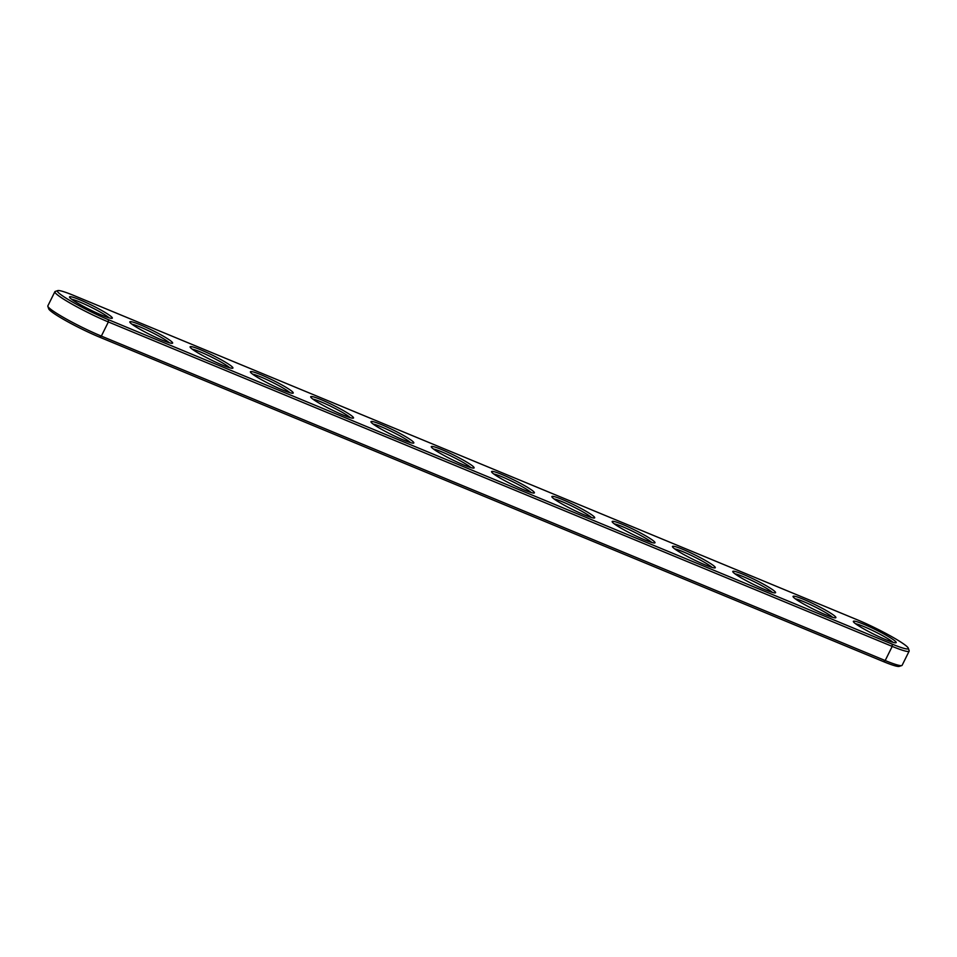<?xml version="1.0" encoding="UTF-8"?>
<svg xmlns="http://www.w3.org/2000/svg" width="957" height="957" viewBox="0 0 957 957"><rect width="100%" height="100%" fill="white"/><g stroke="black" fill="none" stroke-linecap="round" stroke-linejoin="round"><path stroke-width="1.44" d="M857.376 619.837A37.431 3.78 -153.6 0 1 908.289 648.176A37.431 3.78 -153.6 0 1 892.175 644.109L108.32 319.65A37.431 3.78 -153.6 0 1 72.277 301.886A37.431 3.78 -153.6 0 1 57.743 290.617A37.431 3.78 -153.6 0 1 73.522 295.378L857.376 619.837M856.443 624.383A23.901 2.416 -153.6 0 1 853.369 621.619A23.901 2.416 -153.6 0 1 875.846 629.802A23.901 2.416 -153.6 0 1 895.967 642.757A23.901 2.416 -153.6 0 1 878.957 636.668A23.901 2.416 -153.6 0 1 856.443 624.383M796.152 599.429A23.901 2.416 -153.6 0 1 793.066 596.654A23.901 2.416 -153.6 0 1 815.555 604.848A23.901 2.416 -153.6 0 1 835.664 617.803A23.901 2.416 -153.6 0 1 818.666 611.702A23.901 2.416 -153.6 0 1 796.152 599.429M735.849 574.463A23.901 2.416 -153.6 0 1 732.775 571.7A23.901 2.416 -153.6 0 1 755.252 579.894A23.901 2.416 -153.6 0 1 775.373 592.85A23.901 2.416 -153.6 0 1 758.363 586.749A23.901 2.416 -153.6 0 1 735.849 574.463M675.558 549.509A23.901 2.416 -153.6 0 1 672.472 546.746A23.901 2.416 -153.6 0 1 694.961 554.928A23.901 2.416 -153.6 0 1 715.07 567.884A23.901 2.416 -153.6 0 1 698.072 561.783A23.901 2.416 -153.6 0 1 675.558 549.509M615.255 524.556A23.901 2.416 -153.6 0 1 612.181 521.78A23.901 2.416 -153.6 0 1 634.658 529.975A23.901 2.416 -153.6 0 1 654.779 542.93A23.901 2.416 -153.6 0 1 637.769 536.829A23.901 2.416 -153.6 0 1 615.255 524.556M554.964 499.59A23.901 2.416 -153.6 0 1 551.89 496.827A23.901 2.416 -153.6 0 1 574.367 505.021A23.901 2.416 -153.6 0 1 594.476 517.976A23.901 2.416 -153.6 0 1 577.478 511.875A23.901 2.416 -153.6 0 1 554.964 499.59M494.661 474.636A23.901 2.416 -153.6 0 1 491.587 471.873A23.901 2.416 -153.6 0 1 514.065 480.055A23.901 2.416 -153.6 0 1 534.185 493.011A23.901 2.416 -153.6 0 1 517.187 486.91A23.901 2.416 -153.6 0 1 494.661 474.636M434.37 449.67A23.901 2.416 -153.6 0 1 431.296 446.907A23.901 2.416 -153.6 0 1 453.774 455.101A23.901 2.416 -153.6 0 1 473.894 468.057A23.901 2.416 -153.6 0 1 456.884 461.956A23.901 2.416 -153.6 0 1 434.37 449.67M374.067 424.717A23.901 2.416 -153.6 0 1 370.993 421.953A23.901 2.416 -153.6 0 1 393.483 430.136A23.901 2.416 -153.6 0 1 413.591 443.103A23.901 2.416 -153.6 0 1 396.593 437.002A23.901 2.416 -153.6 0 1 374.067 424.717M313.776 399.763A23.901 2.416 -153.6 0 1 310.702 396.999A23.901 2.416 -153.6 0 1 333.18 405.182A23.901 2.416 -153.6 0 1 353.3 418.137A23.901 2.416 -153.6 0 1 336.29 412.036A23.901 2.416 -153.6 0 1 313.776 399.763M253.485 374.797A23.901 2.416 -153.6 0 1 250.399 372.034A23.901 2.416 -153.6 0 1 272.889 380.228A23.901 2.416 -153.6 0 1 292.998 393.183A23.901 2.416 -153.6 0 1 275.999 387.083A23.901 2.416 -153.6 0 1 253.485 374.797M193.182 349.843A23.901 2.416 -153.6 0 1 190.108 347.08A23.901 2.416 -153.6 0 1 212.586 355.262A23.901 2.416 -153.6 0 1 232.707 368.218A23.901 2.416 -153.6 0 1 215.696 362.129A23.901 2.416 -153.6 0 1 193.182 349.843M132.891 324.89A23.901 2.416 -153.6 0 1 129.817 322.114A23.901 2.416 -153.6 0 1 152.295 330.309A23.901 2.416 -153.6 0 1 172.404 343.264A23.901 2.416 -153.6 0 1 155.405 337.163A23.901 2.416 -153.6 0 1 132.891 324.89M72.588 299.924A23.901 2.416 -153.6 0 1 69.514 297.16A23.901 2.416 -153.6 0 1 91.992 305.355A23.901 2.416 -153.6 0 1 112.113 318.31A23.901 2.416 -153.6 0 1 95.114 312.209A23.901 2.416 -153.6 0 1 72.588 299.924M908.289 648.176L909.15 650.676A39.309 3.972 -153.6 0 1 909.15 651.131A39.309 3.972 -153.6 0 1 892.211 646.394L108.368 321.947A39.309 3.972 -153.6 0 1 72.026 304.147A39.309 3.972 -153.6 0 1 54.872 291.718A39.309 3.972 -153.6 0 1 55.243 291.442L57.743 290.617M855.546 623.737A22.011 2.225 -153.6 0 1 874.925 631.656A22.011 2.225 -153.6 0 1 892.965 642.314M795.243 598.771A22.011 2.225 -153.6 0 1 814.634 606.702A22.011 2.225 -153.6 0 1 832.662 617.349M734.952 573.817A22.011 2.225 -153.6 0 1 754.331 581.748A22.011 2.225 -153.6 0 1 772.371 592.395M674.649 548.863A22.011 2.225 -153.6 0 1 694.04 556.783A22.011 2.225 -153.6 0 1 712.068 567.429M614.358 523.898A22.011 2.225 -153.6 0 1 633.737 531.829A22.011 2.225 -153.6 0 1 651.777 542.475M554.067 498.944A22.011 2.225 -153.6 0 1 573.446 506.863A22.011 2.225 -153.6 0 1 591.474 517.522M493.764 473.99A22.011 2.225 -153.6 0 1 513.155 481.909A22.011 2.225 -153.6 0 1 531.183 492.556M433.473 449.024A22.011 2.225 -153.6 0 1 452.852 456.956A22.011 2.225 -153.6 0 1 470.88 467.602M373.17 424.071A22.011 2.225 -153.6 0 1 392.561 431.99A22.011 2.225 -153.6 0 1 410.589 442.648M312.879 399.117A22.011 2.225 -153.6 0 1 332.258 407.036A22.011 2.225 -153.6 0 1 350.298 417.683M252.576 374.151A22.011 2.225 -153.6 0 1 271.967 382.082A22.011 2.225 -153.6 0 1 289.995 392.729M192.285 349.197A22.011 2.225 -153.6 0 1 211.664 357.117A22.011 2.225 -153.6 0 1 229.704 367.775M131.982 324.232A22.011 2.225 -153.6 0 1 151.373 332.163A22.011 2.225 -153.6 0 1 169.401 342.809M71.691 299.278A22.011 2.225 -153.6 0 1 91.082 307.209A22.011 2.225 -153.6 0 1 109.11 317.856M909.15 651.131L902.128 665.282A39.309 3.972 -153.6 0 1 901.757 665.558A39.309 3.972 -153.6 0 1 885.189 660.545L101.346 336.098A39.309 3.972 -153.6 0 1 47.85 306.324A39.309 3.972 -153.6 0 1 47.85 305.869L54.872 291.718M901.757 665.558L899.257 666.383A37.431 3.78 -153.6 0 1 883.478 661.622L99.624 337.163A37.431 3.78 -153.6 0 1 48.711 308.824L47.85 306.324M892.175 644.109L892.211 646.394L885.189 660.545L883.478 661.622M108.32 319.65L108.368 321.947L101.346 336.098L99.624 337.163"/></g></svg>
